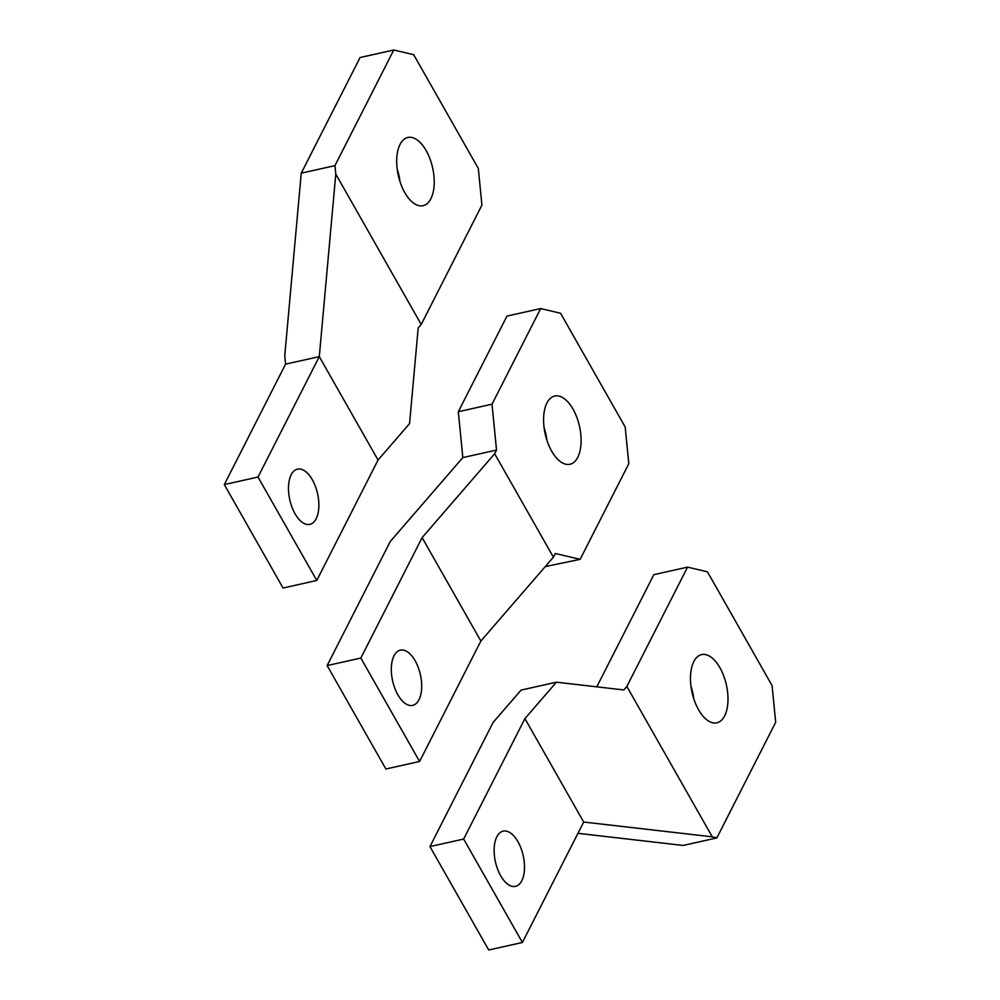 <?xml version="1.0" encoding="UTF-8"?>
<svg xmlns="http://www.w3.org/2000/svg" width="1000" height="1000" viewBox="0 0 1000 1000"><rect width="100%" height="100%" fill="white"/><g stroke="black" fill="none" stroke-linecap="round" stroke-linejoin="round"><path stroke-width="1.5" d="M524.925 718.612L583.688 822.038L522.413 942.475L488.713 950L429.95 846.575L493.1 722.45L521.1 690.088L556.425 682.188L524.925 718.612L463.663 839.05L522.413 942.475M496.838 836.775A28.3 14.225 77.4 0 0 497.612 869.188A28.3 14.225 77.4 0 0 515.487 886.363A28.3 14.225 77.4 0 0 521.8 880.725A28.3 14.225 77.4 0 0 521.025 848.312A28.3 14.225 77.4 0 0 503.15 831.137A28.3 14.225 77.4 0 0 496.838 836.775M583.688 822.038L712.275 836.825L626.85 686.45L623.825 689.95L556.425 682.188M626.85 686.45L687.55 567.137L707.45 571.812L772.075 685.575L775.688 722.275L716.85 837.913L712.275 836.825M693.8 661.562A34.95 17.575 -102.6 0 1 701.612 654.6A34.95 17.575 -102.6 0 1 723.688 675.812A34.95 17.575 -102.6 0 1 724.65 715.863A34.95 17.575 -102.6 0 1 716.85 722.825A34.95 17.575 -102.6 0 1 694.775 701.612A34.95 17.575 -102.6 0 1 693.8 661.562M687.55 567.137L653.85 574.663L596.788 686.838M716.85 837.913L683.15 845.438L577.938 833.325M463.663 839.05L429.95 846.575M690.962 686.162A34.95 17.575 -102.6 0 1 693.787 698.8M540.675 308.562L492.013 404.2L458.312 411.725L506.962 316.087L540.675 308.562L560.562 313.25L625.188 427.013L628.8 463.7L580.15 559.338L545.262 566.587M580.15 559.338L555.288 553.488L553.4 557.175L480.863 641.038L419.588 761.475L385.887 769L327.137 665.575L390.288 541.45L462.825 457.587L458.312 411.725M544.075 427.6A34.95 17.575 -102.6 0 1 546.9 440.225M573.025 409.137A34.95 17.575 -102.6 0 1 581.025 443.525A34.95 17.575 -102.6 0 1 569.963 464.263A34.95 17.575 -102.6 0 1 551.65 451.15A34.95 17.575 77.4 0 1 543.663 416.775A34.95 17.575 77.4 0 1 554.725 396.037A34.95 17.575 77.4 0 1 573.025 409.137M415.15 660.75A28.3 14.225 -102.6 0 1 421.625 688.587A28.3 14.225 -102.6 0 1 412.663 705.375A28.3 14.225 -102.6 0 1 397.85 694.762A28.3 14.225 77.4 0 1 391.375 666.925A28.3 14.225 77.4 0 1 400.337 650.138A28.3 14.225 77.4 0 1 415.15 660.75M492.013 404.2L496.525 450.062L462.825 457.587M327.137 665.575L360.838 658.05L419.588 761.475M360.838 658.05L422.113 537.612L480.863 641.038M422.113 537.612L494.65 453.75L553.4 557.175M496.525 450.062L494.65 453.75M258.012 477.05L224.312 484.588L285.587 364.137L319.288 356.613L258.012 477.05L316.775 580.475L378.05 460.037L319.288 356.613L335.788 174.088L421.213 324.462L418.188 327.95L409.55 423.625L378.05 460.037M316.163 518.737A28.3 14.225 77.4 0 0 315.375 486.312A28.3 14.225 77.4 0 0 297.512 469.137A28.3 14.225 77.4 0 0 291.188 474.775A28.3 14.225 77.4 0 0 291.975 507.2A28.3 14.225 77.4 0 0 309.85 524.375A28.3 14.225 77.4 0 0 316.163 518.737M335.788 174.088L334.95 165.637L393.787 50L413.675 54.675L478.312 168.45L481.912 205.138L421.213 324.462M430.875 198.738A34.95 17.575 -102.6 0 1 423.075 205.7A34.95 17.575 -102.6 0 1 401 184.475A34.95 17.575 -102.6 0 1 400.037 144.438A34.95 17.575 -102.6 0 1 407.837 137.475A34.95 17.575 -102.6 0 1 429.913 158.688A34.95 17.575 -102.6 0 1 430.875 198.738M393.787 50L360.087 57.525L301.25 173.162L284.762 355.7L285.587 364.137M334.95 165.637L301.25 173.162M316.775 580.475L283.062 588.013L224.312 484.588M400.012 181.663A34.95 17.575 77.4 0 0 397.2 169.025"/></g></svg>
